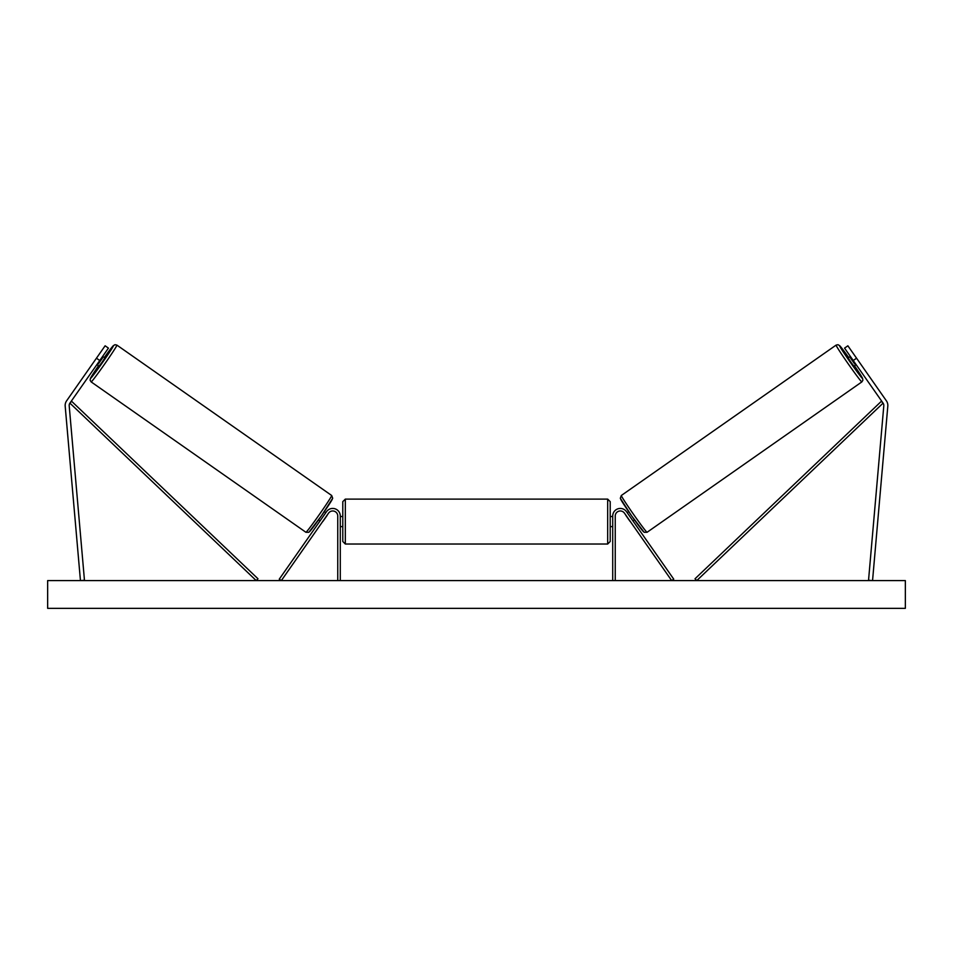 <?xml version="1.0" encoding="UTF-8"?>
<svg xmlns="http://www.w3.org/2000/svg" width="953" height="953" viewBox="0 0 953 953"><rect width="100%" height="100%" fill="white"/><g stroke="black" fill="none" stroke-linecap="round" stroke-linejoin="round"><path stroke-width="1.43" d="M102.65 356.386L104.866 357.935L102.114 362.164L99.076 366.202L96.861 364.654L98.016 362.998M108.439 348.119L69.914 403.131A4.038 4.038 0 0 0 69.2 405.799L84.46 580.246L80.445 580.591L65.185 406.145A8.077 8.077 0 0 1 66.615 400.82L105.128 345.796L108.439 348.119M99.755 360.52L96.456 358.197M853.245 360.52L883.086 403.131A4.038 4.038 0 0 1 883.8 405.799L868.54 580.246L872.555 580.591L887.815 406.145A8.077 8.077 0 0 0 886.385 400.82L847.872 345.796L844.561 348.119L853.245 360.52L856.544 358.197M612.719 580.591L612.719 516.014A7.564 7.564 0 0 1 626.49 511.678L673.735 579.15L671.674 580.591L624.429 513.119A5.051 5.051 0 0 0 615.245 516.014L615.245 580.591M340.281 580.591L340.281 516.014A7.564 7.564 0 0 0 326.51 511.678L279.265 579.15L281.326 580.591L328.571 513.119A5.051 5.051 0 0 1 337.755 516.014L337.755 580.591M345.32 544.02L342.794 541.495L342.794 501.635L345.32 499.11L345.32 544.02L607.68 544.02L607.68 499.11L610.206 501.635L610.206 541.495L607.68 544.02M340.281 525.163L340.281 517.956M612.719 525.163L612.719 517.956M91.154 381.903L90.106 380.247L90.44 378.329L98.504 365.797A19.93 0.715 -55 0 0 90.535 378.389A19.93 0.715 -55 0 0 102.555 362.474A19.93 0.715 -55 0 0 113.395 345.736A19.93 0.715 -55 0 0 104.294 357.53L113.3 345.677L115.003 344.7L116.909 345.117A22.455 0.81 125 0 1 104.699 363.975A22.455 0.81 125 0 1 91.154 381.903L305.925 532.286A22.455 0.81 -55 0 0 319.469 514.358A22.455 0.81 -55 0 0 331.68 495.5L332.692 498.264L321.459 515.752L308.843 532.31L305.925 532.286M116.909 345.117L331.68 495.5M102.483 358.03L98.35 363.927L102.483 358.03L101.828 357.566M97.694 363.462L98.35 363.927M318.54 519.873L320.041 520.922M322.936 521.184L322.102 522.363M320.863 519.73L324.997 513.834M327.07 515.275L327.892 514.096M324.33 511.606L325.831 512.654M323.031 521.255L327.165 515.347M905.35 580.591L47.65 580.591L47.65 608.348L905.35 608.348L905.35 580.591M861.846 381.903L862.894 380.247L862.56 378.329L854.496 365.797A19.93 0.715 -125 0 1 862.465 378.389A19.93 0.715 -125 0 1 850.445 362.474A19.93 0.715 -125 0 1 839.605 345.736A19.93 0.715 -125 0 1 848.706 357.53L839.7 345.677L837.997 344.7L836.091 345.117A22.455 0.81 55 0 0 848.301 363.975A22.455 0.81 55 0 0 861.846 381.903L647.075 532.286A22.455 0.81 -125 0 1 633.531 514.358A22.455 0.81 -125 0 1 621.32 495.5L620.308 498.264L631.541 515.752L644.157 532.31L647.075 532.286M836.091 345.117L621.32 495.5M850.35 356.386L848.134 357.935L850.886 362.164L853.924 366.202L856.139 364.654M855.306 363.462L854.65 363.927L850.517 358.03L854.65 363.927M850.517 358.03L851.172 357.566M634.46 519.873L632.959 520.922M628.67 511.606L627.169 512.654M625.108 514.096L625.93 515.275M632.137 519.73L628.003 513.834M630.898 522.363L630.064 521.184M629.969 521.255L625.835 515.347M69.914 403.131L256.238 580.591L257.977 578.769L71.654 401.308L69.914 403.131M883.086 403.131L696.762 580.591L695.023 578.769L881.346 401.308L883.086 403.131M332.299 499.015A19.93 0.715 125 0 1 321.459 515.752A19.93 0.715 125 0 1 309.439 531.667M620.701 499.015A19.93 0.715 55 0 0 631.541 515.752A19.93 0.715 55 0 0 643.561 531.667M345.32 499.11L607.68 499.11M342.794 516.514L340.281 516.514M340.281 526.604L342.794 526.604M610.206 516.514L612.719 516.514M610.206 526.604L612.719 526.604"/></g></svg>
